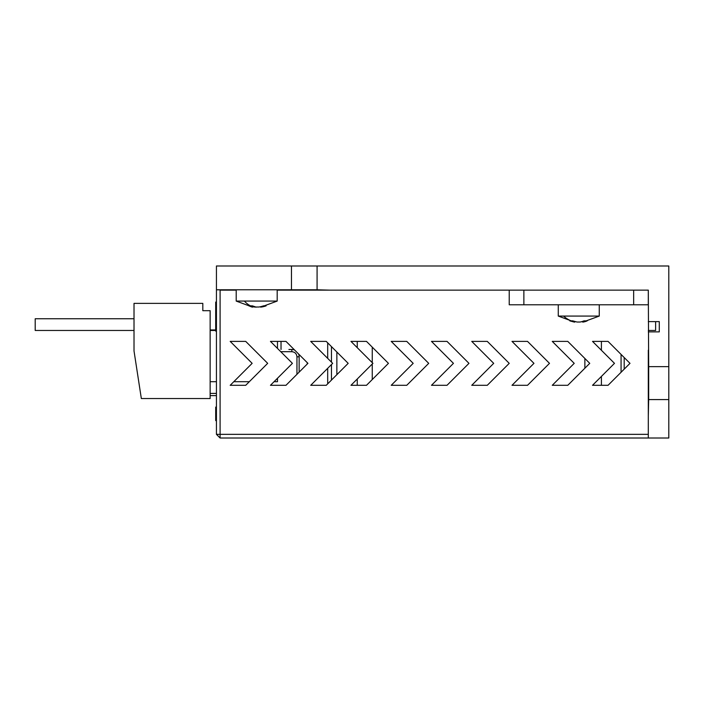 <?xml version="1.0" encoding="UTF-8"?>
<svg xmlns="http://www.w3.org/2000/svg" width="704" height="704" viewBox="0 0 704 704"><rect width="100%" height="100%" fill="white"/><g stroke="black" fill="none" stroke-linecap="round" stroke-linejoin="round"><path stroke-width="1.06" d="M317.082 265.989L668.8 265.989L668.8 366.643L648.674 366.643L648.305 290.145L277.191 290.145L329.894 290.145L317.082 289.784L317.082 265.989L216.436 265.989L216.436 289.784L291.465 289.784L291.465 265.989M648.305 321.622L659.287 321.622L659.287 331.874L648.305 331.874M317.082 289.784L291.465 289.784M648.305 434.35L220.097 434.35L220.097 290.145L236.201 290.145L216.436 289.784M668.8 399.582L648.674 399.582L648.305 416.046L648.305 350.17L648.305 438.011L668.8 438.011L668.8 366.643M648.674 399.582L648.674 366.643M648.305 438.011L220.097 438.011L216.436 434.35L216.436 290.145M216.436 416.97L216.436 414.339L215.706 414.339L215.706 416.97L216.436 416.97L216.436 420.605L215.706 420.605L215.706 416.557M216.436 434.35L220.097 434.35L220.097 438.011M648.305 304.788L648.305 290.145L523.873 290.145L523.873 304.788L648.305 304.788M215.706 414.99L215.706 416.513M216.436 411.655L215.706 411.655L215.706 407.097L216.436 407.097M215.706 411.655L216.436 411.822M215.706 411.11L215.706 412.474L216.436 412.474M215.706 412.474L215.706 414.339M216.436 306.249L215.706 306.249L215.706 320.892L216.436 320.892M215.706 306.451L215.706 302.06L216.436 302.06M215.706 309.954L215.706 311.476M215.706 320.892L215.706 321.517L216.436 321.517M215.706 321.517L215.706 324.218L216.436 324.218M215.706 324.218L215.706 326.946L216.436 326.946M215.706 326.946L215.706 328.407L216.436 328.407M215.706 328.407L216.436 328.478M215.706 327.756L215.706 331.135M230.19 385.308L245.714 385.308L267.678 363.343L245.714 341.387L230.19 341.387L252.146 363.343L230.19 385.308M270.45 385.308L285.974 385.308L307.938 363.343L285.974 341.387L270.45 341.387L292.406 363.343L270.45 385.308M310.71 385.308L326.234 385.308L348.19 363.343L326.234 341.387L310.71 341.387L332.666 363.343L310.71 385.308M350.962 385.308L366.494 385.308L388.45 363.343L366.494 341.387L350.962 341.387L372.926 363.343L350.962 385.308M391.222 385.308L406.754 385.308L428.71 363.343L406.754 341.387L391.222 341.387L413.186 363.343L391.222 385.308M431.482 385.308L447.014 385.308L468.97 363.343L447.014 341.387L431.482 341.387L453.446 363.343L431.482 385.308M471.742 385.308L487.274 385.308L509.23 363.343L487.274 341.387L471.742 341.387L493.698 363.343L471.742 385.308M512.002 385.308L527.525 385.308L549.49 363.343L527.525 341.387L512.002 341.387L533.958 363.343L512.002 385.308M552.262 385.308L567.785 385.308L589.75 363.343L567.785 341.387L552.262 341.387L574.218 363.343L552.262 385.308M592.522 385.308L608.045 385.308L630.001 363.343L608.045 341.387L592.522 341.387L614.478 363.343L592.522 385.308M509.23 290.145L509.23 304.788L523.873 304.788M281.028 349.492L281.028 341.387L285.974 341.387L294.65 350.064A7.322 7.322 0 0 0 291.826 349.492L288.895 349.492M298.575 353.989L307.252 362.666L307.252 364.03L299.147 372.134L299.147 356.814A7.322 7.322 0 0 0 298.575 353.989A7.322 7.322 0 0 1 299.147 356.814L296.947 356.814C296.63 353.716 294.923 352.009 291.826 351.692L280.755 351.692M584.874 368.218L584.874 358.468M601.41 341.387L601.41 350.275M601.41 376.411L601.41 385.308M621.069 354.411L621.069 372.284M624.193 357.535L624.193 369.16M327.686 342.839L327.686 358.371M327.686 368.324L327.686 383.847M336.864 374.678L336.864 352.018M357.254 341.387L357.254 347.679M357.254 379.016L357.254 385.308M372.249 347.142L372.249 362.666M372.249 364.021L372.249 379.553M331.461 346.614L331.461 362.138M331.461 364.549L331.461 380.081M558.272 304.788L558.272 316.078L599.262 316.078L599.262 304.788M583.343 321.103L583.343 322.027A36.529 24.57 90 0 0 587.198 320.857L583.95 320.857A36.529 24.57 -90 0 1 580.096 322.027L576.99 322.027L572.757 320.857L569.8 320.857L574.042 322.027L574.042 321.314M582.771 321.526L580.536 321.939M236.201 289.784L236.201 301.074L277.191 301.074L277.191 289.784M261.087 307.014L261.527 307.014A36.529 29.225 90 0 0 266.112 305.853L263.472 305.853A36.529 29.225 -90 0 1 258.896 307.014L255.816 307.014L252.384 305.853L248.873 305.853L251.865 307.014M252.745 306.689A36.529 29.225 90 0 0 254.505 307.014L256.291 307.129M134.015 318.754L35.2 318.754L35.2 330.466L134.015 330.466M210.144 330.466L210.144 398.534L141.337 398.534L134.015 350.962L134.015 303.38L202.822 303.38L202.822 310.702L210.144 310.702L210.144 330.466L216.436 330.466M216.436 395.613L210.144 395.613L216.436 395.613M215.706 329.947L210.144 329.947M648.305 330.466L655.626 330.466L655.626 321.622M277.482 341.387L277.482 348.418M277.482 378.268L277.482 381.7L274.05 381.7M210.144 381.7L216.436 381.7M233.79 381.7L249.322 381.7M215.706 413.046L216.436 413.046M633.662 290.145L633.662 304.788M563.596 316.078A36.599 27.086 90 0 0 571.252 320.918M244.402 301.074A36.599 21.956 90 0 0 250.606 305.914M252.305 307.014L252.305 305.862M261.527 306.469L261.527 307.014M216.436 393.413L210.144 393.413M296.947 374.334L296.947 356.814M291.826 351.692L291.826 349.492A7.322 7.322 0 0 1 294.65 350.064M582.771 321.314L582.771 322.133L599.262 316.078M558.272 316.078L574.737 322.133M574.754 321.526L574.754 322.133M260.832 307.111L277.191 301.074M236.201 301.074L252.56 307.111M252.745 306.02L252.745 307.129M260.647 306.689L260.647 307.129"/></g></svg>
